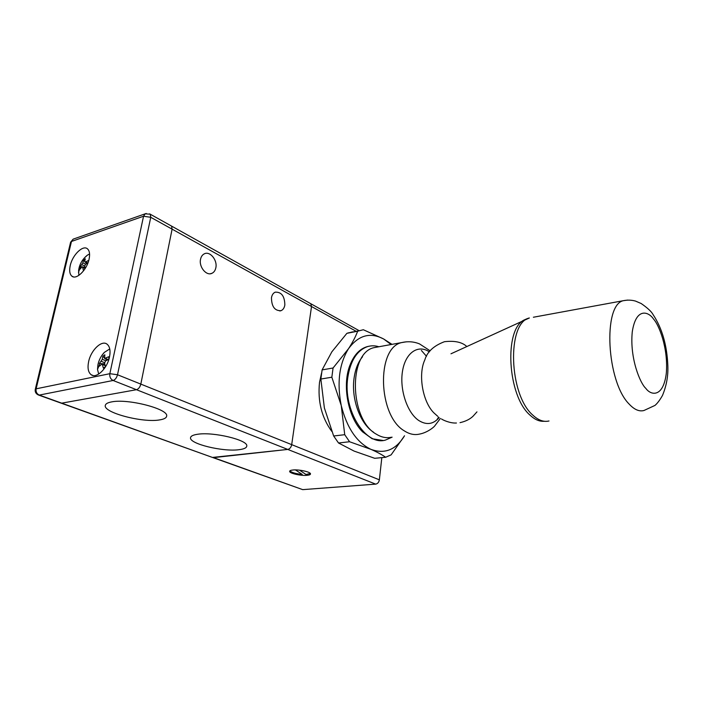 <?xml version="1.0" encoding="UTF-8"?>
<svg xmlns="http://www.w3.org/2000/svg" width="703" height="703" viewBox="0 0 703 703"><rect width="100%" height="100%" fill="white"/><g stroke="black" fill="none" stroke-linecap="round" stroke-linejoin="round"><path stroke-width="1.05" d="M307.097 475.316C301.007 475.966 289.443 473.391 289.636 471.397C289.645 470.694 290.743 470.228 292.949 469.999C299.021 469.314 310.717 471.924 310.498 473.892C310.498 474.622 309.364 475.096 307.097 475.316M392.116 437.161L385.402 440.096C365.604 446.177 342.836 409.858 347.757 377.704C350.375 360.885 356.896 350.542 367.309 346.684C371.096 345.498 374.954 345.524 378.891 346.755M331.728 431.334C321.64 417.459 317.571 401.114 319.522 382.3L321.57 373.003M373.539 432.187C360.358 423.988 351.175 399.128 354.013 378.583C355.226 369.435 358.055 362.168 362.502 356.781M375.683 484.13L113.104 380.481L39.28 395.086L212.455 457.433L287.764 449.428C289.803 448.936 291.121 447.345 291.701 444.648L311.517 306.526L310.752 303.696L311.517 306.526L172.103 229.152L140.82 384.102C140.002 387.168 138.553 389.031 136.47 389.708L61.346 403.223L136.47 389.708C138.553 389.031 140.002 387.168 140.82 384.102L172.103 229.152L171.576 226.102L172.103 229.152L150.758 217.306L117.506 374.752L291.701 444.648C291.121 447.345 289.803 448.936 287.764 449.428L213.51 457.627L302.712 489.64L375.683 484.13C377.669 483.734 378.899 482.302 379.365 479.824L381.826 457.627M212.93 457.609L302.712 489.64M310.058 303.309L310.752 303.696L310.058 303.309M378.311 346.86L373.952 347.66C348.213 353.055 349.47 419.454 376.237 434.129C381.325 437.292 386.342 438.338 391.29 437.248M385.657 457.258C381.87 454.63 376.966 451.994 370.929 449.349C384.734 454.384 395.938 449.858 404.524 435.781L391.105 454.876L385.657 457.258L374.717 458.303L354.092 451.089L338.512 442.978L333.653 435.983L324.373 407.96L320.858 379.04L322.106 369.892L331.869 351.808L346.878 333.336L352.598 331.869M383.003 440.465L372.151 438.751L362.555 431.827C348.213 417.705 342.018 385.885 349.734 365.745C354.119 354.303 360.595 347.783 369.163 346.192M333.653 435.983L344.725 434.691L341.254 405.587C346.913 427.925 356.799 442.521 370.929 449.349L349.576 441.748L338.512 442.978M322.106 369.892L333.064 368.003L348.503 348.714C339.206 363.829 336.79 382.784 341.254 405.587L331.842 377.221L320.858 379.04M349.576 441.748L344.725 434.691M357.651 331.201L363.337 329.733L383.61 338.96C370.182 331.939 358.477 335.19 348.503 348.714C352.59 342.484 355.639 336.64 357.651 331.201L346.878 333.336M331.842 377.221L333.064 368.003M391.079 344.523L383.61 338.96L391.993 344.356M310.304 473.462L306.025 474.499L299.54 470.175M295.436 469.912L302.228 474.411C296.631 473.866 292.703 472.855 290.462 471.37L289.979 470.782M108.868 359.312L108.737 356.729L104.554 358.477L104.861 354.769L102.84 356.254L102.313 359.321L99.404 363.548L99.518 366.131L102.19 363.794L103.367 368.152L105.406 366.676L104.571 363.012L105.529 360.973L108.868 359.312M98.701 374.075L97.506 369.418L97.928 364.752C98.895 360.103 101.021 355.982 104.325 352.405L109.756 348.934M101.733 355.656L104.325 352.405M106.935 360.208L105.573 358.89M104.343 357.704L102.84 356.254M99.404 363.548L104.712 363.82M87.91 263.01L85.59 264.205L84.668 266.042L85.116 268.599M81.908 266.973L80.16 269.073L80.168 266.797L82.567 266.832L83.455 270.725L83.903 270.365M78.859 275.383L78.604 270.453C79.457 264.249 82.4 259.143 87.427 255.127L89.571 253.976M84.351 257.957L87.427 255.127M80.168 266.797L82.84 262.86L83.481 260.207L85.309 258.818L84.676 261.472L83.481 260.207M88.613 260.945L88.631 260.418L85.59 261.92L84.676 261.472M86.724 263.581L85.555 262.368M83.103 267.096L84.843 267.272M200.522 259.354C201.076 256.683 202.323 254.846 204.265 253.853C209.863 250.751 217.57 260.04 215.865 267.658C215.311 270.418 214.028 272.289 211.998 273.282C206.48 276.261 198.773 266.999 200.522 259.354M271.463 297.764C271.982 294.909 273.221 293.046 275.198 292.167C281.472 291.877 284.689 296.148 284.838 305.005C284.328 307.923 283.054 309.821 281.007 310.691C274.776 310.919 271.595 306.613 271.463 297.764M111.628 401.896C128.016 398.416 168.597 409.032 166.655 415.991C166.497 417.89 164.142 419.199 159.59 419.911C142.823 423.021 102.919 412.591 105.309 405.376C105.661 403.768 107.761 402.608 111.628 401.896M197.745 434.243C213.466 431.712 247.799 439.999 246.788 445.86C246.771 447.793 244.152 449.076 238.923 449.709C222.895 451.959 189.177 443.795 190.539 437.749C190.75 436.071 193.149 434.893 197.745 434.243M379.365 479.824L291.701 444.648L311.517 306.526L356.193 331.324M170.917 225.733L171.576 226.102L170.917 225.733M109.501 356.992C107.287 368.486 96.487 378.882 91.205 374.761C88.209 372.405 87.357 368.029 88.631 361.623C90.924 350.147 101.742 339.786 107.049 344.162C109.87 346.5 110.687 350.779 109.501 356.992M89.044 259.337C86.838 270.005 76.249 280.251 71.847 276.138C69.667 274.161 69.14 270.602 70.265 265.453C72.532 254.829 83.103 244.6 87.532 248.897C89.597 250.848 90.107 254.328 89.044 259.337M645.767 388.302C640.363 383.627 629.589 358.407 632.269 331.851C636.039 306.886 648.728 311.64 653.544 319.083C658.729 324.47 668.395 347.783 666.321 373.161C663.386 397.687 651.004 395.727 645.767 388.302M533.375 317.238L623.201 300.717C627.471 299.847 631.575 299.97 635.521 301.086L641.162 303.511C647.551 307.949 651.523 311.64 653.078 314.593C662.129 328.266 667.05 345.375 667.85 365.911C668.245 376.043 666.453 385.912 662.463 395.499C659.88 400.042 657.393 403.346 654.994 405.411L643.948 410.508C639.229 411.773 634.291 409.629 629.132 404.067C606.584 381.826 602.743 305.155 623.201 300.717L627.603 300.084M527.101 318.687L524.447 319.847C503.787 328.635 507.329 395.921 530.08 415.192C534.693 419.506 539.271 421.545 543.797 421.29L544.834 421.317M450.975 353.794L529.368 317.976C506.758 322.826 508.787 394.708 532.892 415.183C538.401 420.315 543.779 422.239 549.008 420.974M440.386 418.426L434.647 426.027C433.874 427.116 427.38 432.714 419.252 434.146C414.383 435.236 409.427 434.155 404.392 430.895C377.871 415.798 376.219 347.923 401.58 342.598L406.448 341.799M439.147 417.608C433.303 424.357 426.519 425.324 418.777 420.508C407.169 412.81 399.392 389.383 402.529 371.043C405.517 352.581 418.18 344.162 429.34 351.86M466.774 346.5C462.117 342.133 454.683 340.533 444.463 341.702C433.76 345.744 427.213 351.79 424.832 359.848C417.573 375.288 423.153 404.181 435.28 414.111L437.784 416.352M421.369 350.437L426.493 356.298M109.317 357.765L108.78 357.994M99.413 364.839L97.506 369.418M105.406 358.389L108.28 359.567M102.313 359.321L105.872 360.78M104.554 362.651L101.355 361.351M105.09 365.525L102.541 364.497M80.116 267.931L78.464 272.413M85.59 261.92L87.875 263.027M82.84 262.86L85.599 264.196M84.659 266.015L81.917 264.688M85.098 268.52L82.822 267.43M39.28 395.086L38.278 394.945C35.844 393.724 34.851 391.852 35.282 389.321L36.125 388.821C35.704 391.782 36.749 393.873 39.28 395.086M74.087 238.827L73.13 239.161L71.469 241.463L143.553 216.234L109.844 373.688L117.506 374.752C116.654 377.863 115.187 379.778 113.104 380.481C110.538 379.137 109.448 376.87 109.844 373.688L36.125 388.821L71.469 241.463L70.608 242.21L35.282 389.321M149.616 213.861L150.275 214.222L150.758 217.306L143.553 216.234L145.178 213.817L146.233 213.466M359.145 330.674L150.275 214.222L145.178 213.817L73.13 239.161L70.608 242.21M367.309 346.684L366.474 346.843M430.166 350.823L419.55 343.916C413.83 341.579 407.845 341.148 401.58 342.598L373.952 347.66M460.026 422.661C465.527 421.413 469.859 419.278 473.022 416.246L476.959 411.879M456.449 423.013C450.043 423.434 442.653 419.919 441.466 418.944M436.73 420.095L438.575 417.143M347.906 332.967L358.671 330.832M107.779 359.795L104.747 358.548M104.94 364.91L102.19 363.794M87.383 263.256L84.958 262.078M84.984 268.001L82.567 266.832M211.998 273.282L210.364 273.739M281.007 310.691L279.794 310.963M212.455 457.433L61.802 403.381M93.165 375.534L91.205 374.761M73.455 276.885L71.847 276.138M61.346 403.223L38.727 395.104"/></g></svg>
